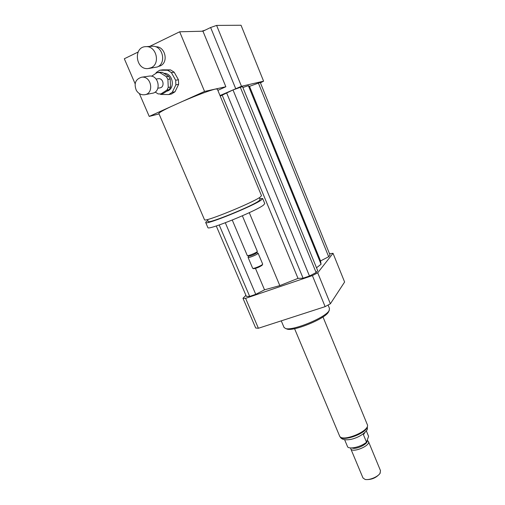 <?xml version="1.0" encoding="UTF-8"?>
<svg xmlns="http://www.w3.org/2000/svg" width="505" height="505" viewBox="0 0 505 505"><rect width="100%" height="100%" fill="white"/><g stroke="black" fill="none" stroke-linecap="round" stroke-linejoin="round"><path stroke-width="0.76" d="M151.09 67.746L148.154 68.547C135.479 70.208 133.004 46.586 145.97 46.649C156.386 45.785 160.685 63.838 151.09 67.746M151.803 46.277L152.377 46.245C162.629 45.393 166.827 63.138 157.364 66.976L148.741 68.472M155.736 46.801C165.16 46.069 168.967 62.349 160.268 65.884L158.172 66.54M260.435 82.845L263.597 81.179L241.478 86.286L216.601 25.414L210.623 27.51L202.953 31.203L225.855 86.753L204.563 91.437L182.324 101.48C197.846 94.852 208.855 90.717 215.351 89.063L217.308 89.044L261.495 195.694L260.17 197.127C252.494 202.865 204.475 222.408 204.531 219.814L204.481 219.688M182.324 101.48L149.227 116.415L139.367 93.589M158.892 113.574L158.848 113.461C159.062 112.64 163.02 110.393 170.722 106.713M259.336 197.676L260.113 199.551L258.901 200.908C251.862 206.261 208.275 223.968 208.262 221.512L208.211 221.398M259.766 198.711L262.657 198.49L261.35 199.967C253.718 205.806 205.718 225.306 205.731 222.604C205.478 222.307 206.185 221.632 207.858 220.571M262.701 198.604L264.759 203.572L263.484 205.112C255.94 211.134 207.978 230.564 207.909 227.667L207.845 227.521M242.368 215.805L257.31 251.326L257.077 251.724C255.795 252.999 248.195 256.073 247.399 255.65L247.286 255.549M257.298 251.484L256.578 252.986C253.756 254.735 251.136 255.801 248.712 256.168L248.675 256.155M256.805 252.658L258.093 253.194L257.866 253.592C256.489 254.968 248.271 258.207 248.094 257.449L248.107 257.291M258.106 253.226L262.65 264.033L262.436 264.462C261.199 265.794 253.712 268.824 252.803 268.363L252.664 268.25M262.638 264.222L262.101 265.295C259.147 267.221 256.338 268.357 253.674 268.71L253.624 268.692M159.037 113.915L149.227 116.415M202.953 31.203L179.666 31.79L204.563 91.437M225.855 86.753L217.844 90.351M135.132 83.779L124.318 58.763L138.08 52.059M149.657 46.416L179.666 31.79M205.15 30.148L201.76 31.234M241.478 86.286L219.997 95.546M216.266 225.969L246.371 296.378L249.685 296.41L255.745 294.339L264.525 289.813L279.814 285.615L298.007 278.375L303.088 278.198L309.477 276.027L316.13 272.555L317.67 270.611L242.488 86.576L233.001 89.928L220.23 96.108M316.509 267.757L321.066 264.254L320.555 260.921L328.679 256.736L330.03 255.025L260.264 82.435L249.508 86.342L248.365 85.686L242.861 87.491M235.665 88.558L210.623 27.51M263.597 81.179L241.036 25.25L216.601 25.414M328.099 305.052L329.494 308.46L329.077 310.651C325.466 317.727 291.884 331.394 285.401 328.446L283.974 327.284M329.342 310.19L328.408 312.134C324.955 318.889 293.14 331.829 286.941 329.026L286.531 328.875M245.916 295.311L242.974 298.297L245.594 298.335L312.387 275.585L317.714 272.801L333.035 253.314L329.512 253.731M333.035 253.314L344.612 282.017L330.377 303.783L325.132 306.642L258.396 328.256L255.7 328.01L242.974 298.297M245.594 298.335L258.396 328.256M312.387 275.585L325.132 306.642M317.714 272.801L330.377 303.783M255.745 294.339L225.318 222.774M264.525 289.813L255.48 268.42M249.685 296.41L219.208 224.984M279.814 285.615L249.281 212.681M321.066 264.254L248.365 85.686M316.13 272.555L240.26 87.094M309.477 276.027L233.001 89.928M303.088 278.198L226.587 92.787M298.007 278.375L222.232 95.249M328.679 256.736L258.32 82.889M320.555 260.921L249.508 86.342M366.321 430.853L368.581 436.333L366.523 442.184L363.455 434.767L364.85 432.514M344.625 439.697L347.68 446.988C350.154 449.519 361.327 446.704 366.523 442.184M365.109 479.409L365.57 479.554C371.497 479.889 376.294 477.869 379.956 473.501L380.505 470.692L368.486 441.591M362.937 477.863L364.926 479.352C369.06 480.627 378.561 476.632 380.284 472.895M350.659 447.916L350.798 448.838C352.452 453.351 370.979 445.562 368.416 441.433L367.179 440.309M351.96 447.922C355.798 450.056 368.675 443.788 367.091 440.568M339.493 435.771L339.6 436.023C342.018 442.759 371.118 430.525 367.23 424.408L322.985 316.938M155.155 92.036L158.128 93.911L160.899 93.949L166.972 90.054L169.27 89.612L163.229 93.488L160.899 93.949M170.191 79.014L170.545 86.986L168.253 87.409L167.894 79.386L170.191 79.014L168.683 76.337L166.372 76.691L159.889 72.619L162.244 72.291L168.683 76.337M159.889 72.619L157.099 72.6L151.576 76.223M159.466 72.272L162.244 72.291M170.545 86.986L169.27 89.612M168.253 87.409L166.972 90.054M166.372 76.691L167.894 79.386M171.372 72.6L174.181 72.202L178.442 79.771L175.677 80.238L171.372 72.6L167.647 70.264L159.731 70.22L162.623 69.835L170.482 69.879L167.647 70.264M159.731 70.22L156.247 72.505L155.805 73.452M159.965 94.037L160.88 94.454L168.733 94.561L171.536 93.987L175.008 91.771L172.23 92.333L175.866 84.84L178.625 84.341L175.008 91.771M172.23 92.333L168.733 94.561M175.677 80.238L175.866 84.84M163.841 73.301C173.152 72.916 175.746 89.196 166.764 91.216M170.482 69.879L174.181 72.202M178.442 79.771L178.625 84.341M136.318 90.351C133.724 83.552 135.504 79.165 141.646 77.202C151.494 75.7 154.461 93.696 144.6 94.751C141.147 95.098 138.383 93.627 136.318 90.351M148.798 76.167L149.284 76.097C158.961 74.62 161.821 92.257 152.144 93.292L145.093 94.656M158.052 78.755L158.311 78.717C163.513 77.865 165.047 87.359 159.807 87.883L157.895 88.23M339.934 436.516C341.247 439.558 345.048 440.486 351.328 439.299C362.079 436.673 367.665 430.14 367.387 428.903L367.337 427.041C365.5 433.972 341.942 442.115 339.96 436.554M145.97 46.649L152.377 46.245M158.848 113.461L204.531 219.814M207.41 219.536L208.262 221.512M205.731 222.604L207.909 227.667M232.262 220.06L247.305 255.587M248.712 256.168L247.399 255.65M248.593 256.117L248.081 257.354M248.094 257.449L252.677 268.288M253.674 268.71L252.803 268.363M281.26 320.852L284.088 327.549M286.941 329.026L285.401 328.446M365.57 479.554L364.926 479.352M363.013 478.046L350.798 448.838M339.6 436.023L294.579 328.698M157.541 72.543L159.908 72.215M141.646 77.202L149.284 76.097M156.121 79.051L158.311 78.717"/></g></svg>
